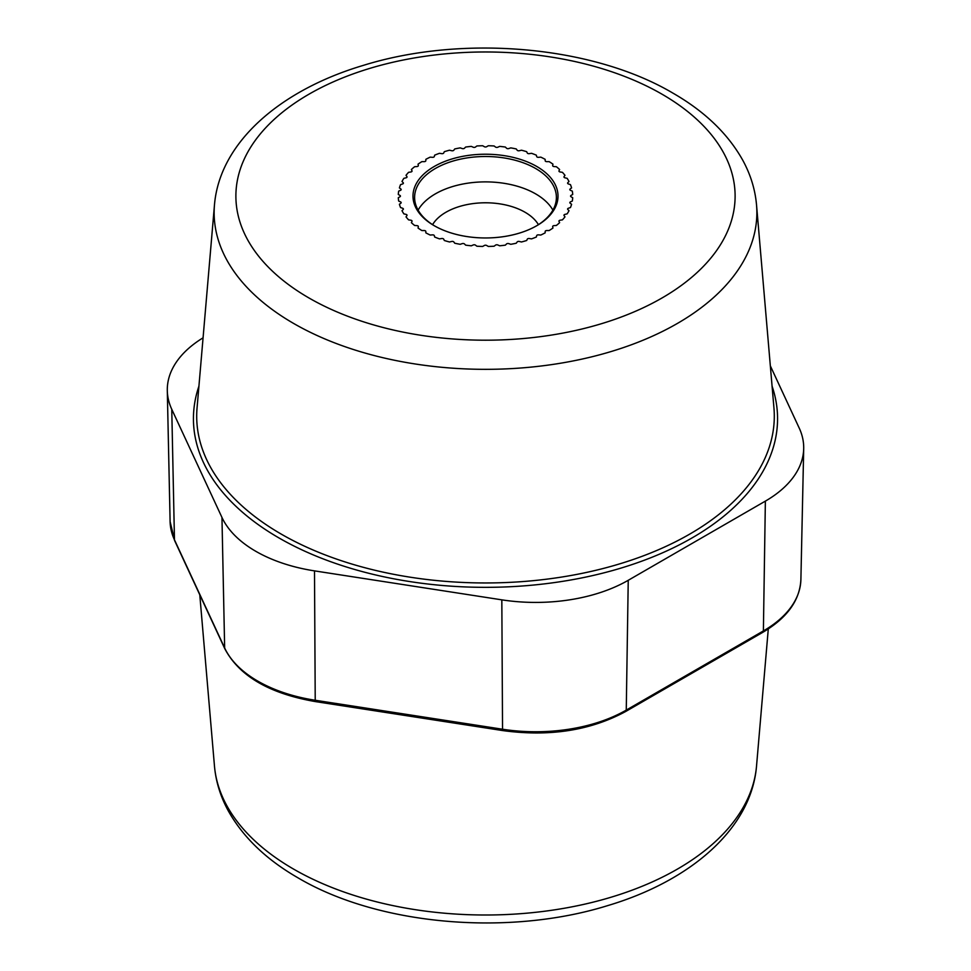 <?xml version="1.0" encoding="UTF-8"?>
<svg xmlns="http://www.w3.org/2000/svg" width="971" height="971" viewBox="0 0 971 971"><rect width="100%" height="100%" fill="white"/><g stroke="black" fill="none" stroke-linecap="round" stroke-linejoin="round"><path stroke-width="1.46" d="M411.995 170.823L411.388 169.512A87.244 50.371 180 0 1 414.605 166.733L416.923 166.551A1.639 0.947 0 0 0 418.355 165.616A1.639 0.947 0 0 0 418.331 165.495L418.028 164.16A87.244 50.371 180 0 1 421.851 161.647L424.193 161.647A1.639 0.947 0 0 0 425.832 160.701L425.832 159.341A87.244 50.371 180 0 1 430.177 157.144L432.508 157.314A1.639 0.947 0 0 0 434.34 156.501L434.644 155.166A87.244 50.371 180 0 1 439.462 153.309L441.72 153.649A1.639 0.947 0 0 0 443.723 152.981L444.33 151.682A87.244 50.371 180 0 1 449.524 150.202L451.697 150.723A1.639 0.947 0 0 0 453.833 150.202L454.731 148.951A87.244 50.371 180 0 1 460.218 147.883L462.245 148.563A1.639 0.947 0 0 0 464.478 148.211L465.643 147.046A87.244 50.371 180 0 1 471.323 146.39L473.193 147.216A1.639 0.947 0 0 0 475.487 147.034L476.907 145.966A87.244 50.371 180 0 1 482.684 145.747L484.347 146.706A1.639 0.947 0 0 0 486.653 146.706L488.316 145.747A87.244 50.371 180 0 1 494.093 145.966L495.513 147.034A1.639 0.947 0 0 0 497.807 147.216L499.677 146.39A87.244 50.371 180 0 1 505.357 147.046L506.522 148.211A1.639 0.947 0 0 0 508.755 148.563L510.782 147.883A87.244 50.371 180 0 1 516.269 148.951L517.167 150.202A1.639 0.947 0 0 0 519.303 150.723L521.476 150.202A87.244 50.371 180 0 1 526.67 151.682L527.277 152.981A1.639 0.947 0 0 0 529.28 153.649L531.538 153.309A87.244 50.371 180 0 1 536.356 155.166L536.66 156.501A1.639 0.947 0 0 0 538.492 157.314L540.823 157.144A87.244 50.371 180 0 1 545.168 159.341L545.168 160.701A1.639 0.947 0 0 0 546.807 161.647L549.149 161.647A87.244 50.371 180 0 1 552.972 164.16L552.669 165.495A1.639 0.947 0 0 0 552.645 165.616A1.639 0.947 0 0 0 554.077 166.551L556.395 166.733A87.244 50.371 180 0 1 559.612 169.512L559.005 170.823A1.639 0.947 0 0 0 558.956 171.066A1.639 0.947 0 0 0 560.17 171.976L562.427 172.328A87.244 50.371 180 0 1 564.988 175.326L564.09 176.576A1.639 0.947 0 0 0 563.969 176.94A1.639 0.947 0 0 0 564.976 177.814L567.137 178.324A87.244 50.371 180 0 1 569.006 181.492L567.829 182.669A1.639 0.947 0 0 0 567.61 183.143A1.639 0.947 0 0 0 568.436 183.956L570.463 184.636A87.244 50.371 180 0 1 571.591 187.913L570.159 188.981A1.639 0.947 0 0 0 569.831 189.563A1.639 0.947 0 0 0 570.463 190.304L572.32 191.129A87.244 50.371 180 0 1 572.708 194.467L571.045 195.426A1.639 0.947 0 0 0 570.572 196.093A1.639 0.947 0 0 0 571.045 196.761L572.708 197.72A87.244 50.371 180 0 1 572.32 201.058L570.463 201.883A1.639 0.947 0 0 0 569.831 202.623A1.639 0.947 0 0 0 570.159 203.206L571.591 204.274A87.244 50.371 180 0 1 570.463 207.551L568.436 208.231A1.639 0.947 0 0 0 567.61 209.044A1.639 0.947 0 0 0 567.829 209.518L569.006 210.695A87.244 50.371 180 0 1 567.137 213.863L564.976 214.373A1.639 0.947 0 0 0 563.969 215.246A1.639 0.947 0 0 0 564.09 215.611L564.988 216.861A87.244 50.371 180 0 1 562.427 219.859L560.17 220.211A1.639 0.947 0 0 0 558.956 221.121A1.639 0.947 0 0 0 559.005 221.364L559.612 222.675A87.244 50.371 180 0 1 556.395 225.454L554.077 225.624A1.639 0.947 0 0 0 552.645 226.571A1.639 0.947 0 0 0 552.669 226.692L552.972 228.027A87.244 50.371 180 0 1 549.149 230.54L546.807 230.54A1.639 0.947 0 0 0 545.168 231.486L545.168 232.846A87.244 50.371 180 0 1 540.823 235.043L538.492 234.873A1.639 0.947 0 0 0 536.66 235.686L536.356 237.021A87.244 50.371 180 0 1 531.538 238.878L529.28 238.526A1.639 0.947 0 0 0 527.277 239.206L526.67 240.505A87.244 50.371 180 0 1 521.476 241.985L519.303 241.463A1.639 0.947 0 0 0 517.167 241.973L516.269 243.223A87.244 50.371 180 0 1 510.782 244.304L508.755 243.624A1.639 0.947 0 0 0 506.522 243.976L505.357 245.141A87.244 50.371 180 0 1 499.677 245.797L497.807 244.971A1.639 0.947 0 0 0 495.513 245.153L494.093 246.221A87.244 50.371 180 0 1 488.316 246.44L486.653 245.481A1.639 0.947 0 0 0 484.347 245.481L482.684 246.44A87.244 50.371 180 0 1 476.907 246.221L475.487 245.153A1.639 0.947 0 0 0 473.193 244.971L471.323 245.797A87.244 50.371 180 0 1 465.643 245.141L464.478 243.976A1.639 0.947 0 0 0 462.245 243.624L460.218 244.304A87.244 50.371 180 0 1 454.731 243.223L453.833 241.973A1.639 0.947 0 0 0 451.697 241.463L449.524 241.985A87.244 50.371 180 0 1 444.33 240.505L443.723 239.206A1.639 0.947 0 0 0 441.72 238.526L439.462 238.878A87.244 50.371 180 0 1 434.644 237.021L434.34 235.686A1.639 0.947 0 0 0 432.508 234.873L430.177 235.043A87.244 50.371 180 0 1 425.832 232.846L425.832 231.486A1.639 0.947 0 0 0 424.193 230.54L421.851 230.54A87.244 50.371 180 0 1 418.028 228.027L418.331 226.692A1.639 0.947 0 0 0 418.355 226.571A1.639 0.947 0 0 0 416.923 225.624L414.605 225.454A87.244 50.371 180 0 1 411.388 222.675L411.995 221.364A1.639 0.947 0 0 0 412.044 221.121A1.639 0.947 0 0 0 410.83 220.211L408.573 219.859A87.244 50.371 180 0 1 406.012 216.861L406.91 215.611A1.639 0.947 0 0 0 407.031 215.246A1.639 0.947 0 0 0 406.024 214.373L403.863 213.863A87.244 50.371 180 0 1 401.994 210.695L403.171 209.518A1.639 0.947 0 0 0 403.39 209.044A1.639 0.947 0 0 0 402.564 208.231L400.538 207.551A87.244 50.371 180 0 1 399.409 204.274L400.841 203.206A1.639 0.947 0 0 0 401.169 202.623A1.639 0.947 0 0 0 400.538 201.883L398.68 201.058A87.244 50.371 180 0 1 398.292 197.72L399.955 196.761A1.639 0.947 0 0 0 400.428 196.093A1.639 0.947 0 0 0 399.955 195.426L398.292 194.467A87.244 50.371 180 0 1 398.68 191.129L400.538 190.304A1.639 0.947 0 0 0 401.169 189.563A1.639 0.947 0 0 0 400.841 188.981L399.409 187.913A87.244 50.371 180 0 1 400.538 184.636L402.564 183.956A1.639 0.947 0 0 0 403.39 183.143A1.639 0.947 0 0 0 403.171 182.669L401.994 181.492A87.244 50.371 180 0 1 403.863 178.324L406.024 177.814A1.639 0.947 0 0 0 407.031 176.94A1.639 0.947 0 0 0 406.91 176.576L406.012 175.326A87.244 50.371 180 0 1 408.573 172.328L410.83 171.976A1.639 0.947 0 0 0 412.044 171.066A1.639 0.947 0 0 0 411.995 170.823A1.639 0.947 0 0 1 412.044 171.066A1.639 0.947 0 0 1 410.83 171.976L408.573 172.328A87.244 50.371 0 0 0 406.012 175.326L406.91 176.576A1.639 0.947 0 0 1 407.031 176.94A1.639 0.947 0 0 1 406.024 177.814L403.863 178.324A87.244 50.371 0 0 0 401.994 181.492L403.171 182.669A1.639 0.947 0 0 1 403.39 183.143A1.639 0.947 0 0 1 402.564 183.956L400.538 184.636A87.244 50.371 0 0 0 399.409 187.913L400.841 188.981A1.639 0.947 0 0 1 401.169 189.563A1.639 0.947 0 0 1 400.538 190.304L398.68 191.129A87.244 50.371 0 0 0 398.292 194.467L399.955 195.426A1.639 0.947 0 0 1 400.428 196.093A1.639 0.947 0 0 1 399.955 196.761L398.292 197.72A87.244 50.371 0 0 0 398.68 201.058L400.538 201.883A1.639 0.947 0 0 1 401.169 202.623A1.639 0.947 0 0 1 400.841 203.206L399.409 204.274A87.244 50.371 0 0 0 400.538 207.551L402.564 208.231A1.639 0.947 0 0 1 403.39 209.044A1.639 0.947 0 0 1 403.171 209.518L401.994 210.695A87.244 50.371 0 0 0 403.863 213.863L406.024 214.373A1.639 0.947 0 0 1 407.031 215.246A1.639 0.947 0 0 1 406.91 215.611L406.012 216.861A87.244 50.371 0 0 0 408.573 219.859L410.83 220.211A1.639 0.947 0 0 1 412.044 221.121A1.639 0.947 0 0 1 411.995 221.364L411.388 222.675A87.244 50.371 0 0 0 414.605 225.454L416.923 225.624A1.639 0.947 0 0 1 418.355 226.571A1.639 0.947 0 0 1 418.331 226.692L418.028 228.027A87.244 50.371 0 0 0 421.851 230.54L424.193 230.54A1.639 0.947 0 0 1 425.832 231.486L425.832 232.846A87.244 50.371 0 0 0 430.177 235.043L432.508 234.873A1.639 0.947 0 0 1 434.34 235.686L434.644 237.021A87.244 50.371 0 0 0 439.462 238.878L441.72 238.526A1.639 0.947 0 0 1 443.723 239.206L444.33 240.505A87.244 50.371 0 0 0 449.524 241.985L451.697 241.463A1.639 0.947 0 0 1 453.833 241.973L454.731 243.223A87.244 50.371 0 0 0 460.218 244.304L462.245 243.624A1.639 0.947 0 0 1 464.478 243.976L465.643 245.141A87.244 50.371 0 0 0 471.323 245.797L473.193 244.971A1.639 0.947 0 0 1 475.487 245.153L476.907 246.221A87.244 50.371 0 0 0 482.684 246.44L484.347 245.481A1.639 0.947 0 0 1 486.653 245.481L488.316 246.44A87.244 50.371 0 0 0 494.093 246.221L495.513 245.153A1.639 0.947 0 0 1 497.807 244.971L499.677 245.797A87.244 50.371 0 0 0 505.357 245.141L506.522 243.976A1.639 0.947 0 0 1 508.755 243.624L510.782 244.304A87.244 50.371 0 0 0 516.269 243.223L517.167 241.973A1.639 0.947 0 0 1 519.303 241.463L521.476 241.985A87.244 50.371 0 0 0 526.67 240.505L527.277 239.206A1.639 0.947 0 0 1 529.28 238.526L531.538 238.878A87.244 50.371 0 0 0 536.356 237.021L536.66 235.686A1.639 0.947 0 0 1 538.492 234.873L540.823 235.043A87.244 50.371 0 0 0 545.168 232.846L545.168 231.486A1.639 0.947 0 0 1 546.807 230.54L549.149 230.54A87.244 50.371 0 0 0 552.972 228.027L552.669 226.692A1.639 0.947 0 0 1 552.645 226.571A1.639 0.947 0 0 1 554.077 225.624L556.395 225.454A87.244 50.371 0 0 0 559.612 222.675L559.005 221.364A1.639 0.947 0 0 1 558.956 221.121A1.639 0.947 0 0 1 560.17 220.211L562.427 219.859A87.244 50.371 0 0 0 564.988 216.861L564.09 215.611A1.639 0.947 0 0 1 563.969 215.246A1.639 0.947 0 0 1 564.976 214.373L567.137 213.863A87.244 50.371 0 0 0 569.006 210.695L567.829 209.518A1.639 0.947 0 0 1 567.61 209.044A1.639 0.947 0 0 1 568.436 208.231L570.463 207.551A87.244 50.371 0 0 0 571.591 204.274L570.159 203.206A1.639 0.947 0 0 1 569.831 202.623A1.639 0.947 0 0 1 570.463 201.883L572.32 201.058A87.244 50.371 0 0 0 572.708 197.72L571.045 196.761A1.639 0.947 0 0 1 570.572 196.093A1.639 0.947 0 0 1 571.045 195.426L572.708 194.467A87.244 50.371 0 0 0 572.32 191.129L570.463 190.304A1.639 0.947 0 0 1 569.831 189.563A1.639 0.947 0 0 1 570.159 188.981L571.591 187.913A87.244 50.371 0 0 0 570.463 184.636L568.436 183.956A1.639 0.947 0 0 1 567.61 183.143A1.639 0.947 0 0 1 567.829 182.669L569.006 181.492A87.244 50.371 0 0 0 567.137 178.324L564.976 177.814A1.639 0.947 0 0 1 563.969 176.94A1.639 0.947 0 0 1 564.09 176.576L564.988 175.326A87.244 50.371 0 0 0 562.427 172.328L560.17 171.976A1.639 0.947 0 0 1 558.956 171.066A1.639 0.947 0 0 1 559.005 170.823L559.612 169.512A87.244 50.371 0 0 0 556.395 166.733L554.077 166.551A1.639 0.947 0 0 1 552.645 165.616A1.639 0.947 0 0 1 552.669 165.495L552.972 164.16A87.244 50.371 0 0 0 549.149 161.647L546.807 161.647A1.639 0.947 0 0 1 545.168 160.701L545.168 159.341A87.244 50.371 0 0 0 540.823 157.144L538.492 157.314A1.639 0.947 0 0 1 536.66 156.501L536.356 155.166A87.244 50.371 0 0 0 531.538 153.309L529.28 153.649A1.639 0.947 0 0 1 527.277 152.981L526.67 151.682A87.244 50.371 0 0 0 521.476 150.202L519.303 150.723A1.639 0.947 0 0 1 517.167 150.202L516.269 148.951A87.244 50.371 0 0 0 510.782 147.883L508.755 148.563A1.639 0.947 0 0 1 506.522 148.211L505.357 147.046A87.244 50.371 0 0 0 499.677 146.39L497.807 147.216A1.639 0.947 0 0 1 495.513 147.034L494.093 145.966A87.244 50.371 0 0 0 488.316 145.747L486.653 146.706A1.639 0.947 0 0 1 484.347 146.706L482.684 145.747A87.244 50.371 0 0 0 476.907 145.966L475.487 147.034A1.639 0.947 0 0 1 473.193 147.216L471.323 146.39A87.244 50.371 0 0 0 465.643 147.046L464.478 148.211A1.639 0.947 0 0 1 462.245 148.563L460.218 147.883A87.244 50.371 0 0 0 454.731 148.951L453.833 150.202A1.639 0.947 0 0 1 451.697 150.723L449.524 150.202A87.244 50.371 0 0 0 444.33 151.682L443.723 152.981A1.639 0.947 0 0 1 441.72 153.649L439.462 153.309A87.244 50.371 0 0 0 434.644 155.166L434.34 156.501A1.639 0.947 0 0 1 432.508 157.314L430.177 157.144A87.244 50.371 0 0 0 425.832 159.341L425.832 160.701A1.639 0.947 0 0 1 424.193 161.647L421.851 161.647A87.244 50.371 0 0 0 418.028 164.16L418.331 165.495A1.639 0.947 0 0 1 418.355 165.616A1.639 0.947 0 0 1 416.923 166.551L414.605 166.733A87.244 50.371 0 0 0 411.388 169.512L411.995 170.823M203.073 337.823A130.879 75.556 0 0 0 167.303 390.67A130.879 75.556 0 0 0 171.758 409.289L221.958 517.446A130.879 75.556 0 0 0 314.495 570.875L501.825 599.847A130.879 75.556 0 0 0 628.237 580.294L765.366 501.121A130.879 75.556 0 0 0 803.697 448.626A130.879 75.556 0 0 0 799.242 428.138L770.331 365.849M432.581 224.665A55.893 32.274 180 0 1 525.02 212.236A55.893 32.274 0 0 1 538.42 224.665M552.9 210.112A70.895 40.928 0 0 0 535.628 193.872A70.895 40.928 180 0 0 418.1 210.112M434.802 226.037A70.895 40.928 180 0 1 414.605 197.429A70.895 40.928 180 0 1 458.373 159.62A70.895 40.928 180 0 1 535.628 168.493A70.895 40.928 0 0 1 556.395 197.429A70.895 40.928 0 0 1 536.198 226.037M434.219 225.697A72.522 41.874 0 0 0 536.781 225.697A72.522 41.874 0 0 0 536.781 166.49A72.522 41.874 180 0 0 434.219 166.49A72.522 41.874 180 0 0 434.219 225.697L434.219 225.697M765.366 501.121L763.388 630.932L626.259 710.104A128.075 73.942 180 0 1 502.541 729.233L315.223 700.261A128.075 73.942 180 0 1 224.653 647.973L174.464 539.815A128.075 73.942 180 0 1 170.107 521.597L167.303 390.67M803.697 448.626L800.893 579.553A128.075 73.942 180 0 1 763.388 630.932A3.277 1.893 -120 0 1 762.708 632.376L625.579 711.549A3.277 1.893 -120 0 0 626.259 710.104L628.237 580.294M501.825 599.847L502.541 729.233A3.277 0.692 -81.2 0 0 502.893 730.605L315.563 701.62A3.277 0.692 -81.2 0 1 315.223 700.261L314.495 570.875M221.958 517.446L224.653 647.973A3.277 2.585 -24.9 0 0 224.847 648.81L174.659 540.665A3.277 2.585 -24.9 0 1 174.464 539.815L171.758 409.289M214.47 766.083C215.853 781.57 220.429 796.426 228.197 810.688C243.017 837.22 266.321 859.614 298.097 877.893C378.277 925.29 508.076 936.554 607.445 905.688C690.563 881.025 751.323 828.712 756.53 766.083A271.37 156.671 180 0 1 583.11 904.523A271.37 156.671 180 0 1 293.618 869.118A271.37 156.671 0 0 1 214.47 766.083L199.783 594.798M772.079 386.179A292.065 168.626 180 0 1 622.897 567.513A292.065 168.626 180 0 1 278.98 537.946A292.065 168.626 180 0 1 198.921 386.179M756.53 204.917A271.37 156.671 180 0 1 595.514 355.884A271.37 156.671 180 0 1 293.618 323.44A271.37 156.671 0 0 1 214.47 204.917L197.052 407.99A288.8 166.733 180 0 0 281.287 534.135A288.8 166.733 180 0 0 602.578 568.642A288.8 166.733 180 0 0 773.948 407.99L756.53 204.917C755.159 189.491 750.607 174.671 742.888 160.458C728.068 133.864 704.74 111.41 672.903 93.107C592.723 45.71 462.924 34.446 363.555 65.312C280.437 89.975 219.677 142.288 214.47 204.917M662.004 94.187A249.608 144.109 0 0 0 308.996 94.187A249.608 144.109 0 0 0 308.996 297.988A249.608 144.109 180 0 0 662.004 297.988A249.608 144.109 180 0 0 662.004 94.187M174.659 540.665L170.107 521.597M315.563 701.62C269.513 693.67 239.279 676.071 224.847 648.81M625.579 711.549C590.417 730.544 549.525 736.904 502.893 730.605M800.893 579.553C799.825 600.394 787.093 617.993 762.708 632.376M756.53 766.083L768.292 628.941"/></g></svg>
